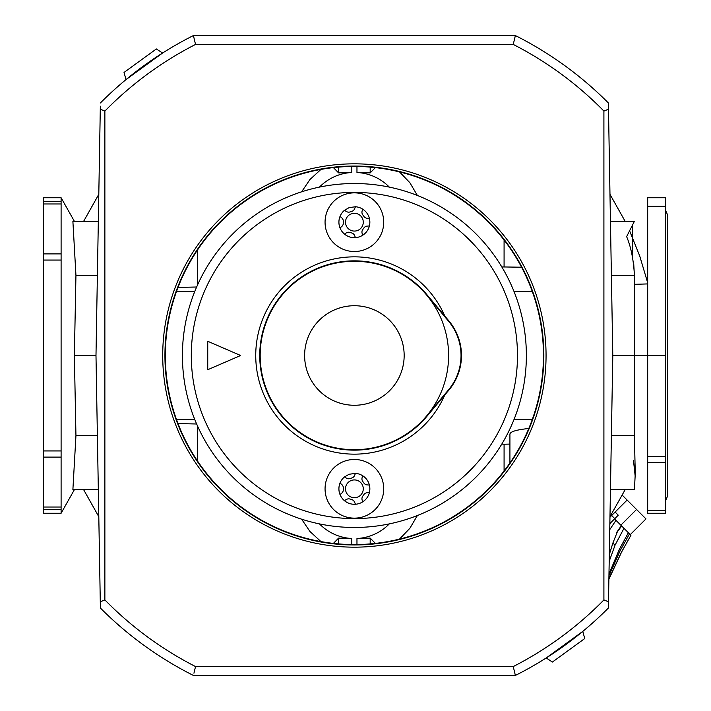 <?xml version="1.0" encoding="UTF-8"?>
<svg xmlns="http://www.w3.org/2000/svg" width="711" height="711" viewBox="0 0 711 711"><rect width="100%" height="100%" fill="white"/><g stroke="black" fill="none" stroke-linecap="round" stroke-linejoin="round"><path stroke-width="1.07" d="M74.371 489.701L61.102 513.253L61.102 197.747L74.371 221.299L98.331 221.299L72.886 221.299L75.944 275.335L74.371 355.5L75.944 435.665L72.886 489.701L98.331 489.701M612.793 355.5L608.492 109.218L603.906 111.085L603.906 599.915L608.492 601.782L612.793 355.5L647.677 355.5L647.677 197.747L665.452 197.747L665.452 513.253L647.677 513.253L647.677 510.756L665.452 510.756M610.447 221.299L634.408 221.299L626.631 236.621C630.986 246.904 633.581 259.808 634.408 275.335L634.408 435.665L635.261 473.802L634.408 489.701L610.447 489.701M635.19 476.29L633.501 460.692M665.452 355.5L647.677 355.5L647.677 510.756M98.802 194.307L83.649 221.299M83.649 489.701L98.802 516.693M609.976 194.307L625.129 221.299M629.377 230.231L639.74 256.067L647.677 282.756M625.129 489.701L609.976 516.693M333.406 167.609L338.596 172.897L351.812 172.489L351.812 166.454M389.326 187.117A48.881 48.881 0 0 0 356.966 172.489L370.182 172.897L375.372 167.609M417.384 195.481L409.829 182.647L399.511 171.902M375.372 543.391L370.182 538.103L356.966 538.511A48.881 48.881 0 0 0 389.326 523.883M399.511 539.098L409.829 528.353L417.384 515.519M501.797 266.927L521.572 267.22M532.352 291.688L514.089 291.688M194.69 419.312L176.426 419.312M196.645 423.996L178.008 423.56M197.471 460.95L197.471 425.871M301.615 519.172L309.969 531.508L320.945 541.578M504.081 470.984L504.081 444.224L501.797 444.073M351.812 544.546L351.812 538.511L338.596 538.103L333.406 543.391M351.812 538.511A48.881 48.881 0 0 1 319.452 523.883M509.92 462.985L509.92 434.03C510.454 431.568 516.737 429.728 528.788 428.493M608.492 601.782L608.385 608.029A358.166 358.166 0 0 1 515.368 675.45L193.41 675.45A358.166 358.166 0 0 1 100.393 608.029L100.287 601.782L104.873 599.915L104.873 111.085L100.287 109.218L95.985 355.5L74.371 355.5M611.398 275.335L634.408 275.335L633.732 263.888M632.772 257.675L632.781 224.187M61.102 197.747L43.327 197.747L43.327 513.253L61.102 513.253M665.452 210.109L667.673 215.078L667.673 495.923L667.673 215.078M634.408 284.329L647.677 283.92M178.008 287.44L196.645 287.004M194.69 291.688L176.426 291.688M504.081 266.776L504.081 240.016M509.92 444.082L504.081 444.224M532.352 419.312L514.089 419.312M319.452 187.117A48.881 48.881 0 0 1 351.812 172.489M197.471 285.129L197.471 250.05M320.945 169.422L309.969 179.492L301.615 191.828M608.438 604.803L608.385 608.029A358.166 358.166 0 0 1 515.368 675.45L513.244 666.562L195.534 666.562L193.934 673.228M100.287 109.218L100.34 106.197M546.217 657.968L582.771 631.404L584.744 638.549L552.403 662.048L546.217 657.968M514.844 37.772L515.368 35.55L193.41 35.55L195.534 44.438L513.244 44.438L515.368 35.55A358.166 358.166 0 0 1 608.385 102.971L608.492 109.218M354.389 166.445A189.055 189.055 0 0 1 518.123 450.027A189.055 189.055 0 0 1 190.655 450.027A189.055 189.055 0 0 1 354.389 166.445M162.561 53.032L126.007 79.596L124.034 72.451L156.376 48.952L162.561 53.032M100.393 102.971A358.166 358.166 0 0 1 193.41 35.55M95.985 355.5L100.287 601.782M630.275 534.61L645.988 518.897L622.321 495.229M609.967 517.199L627.129 500.037M609.851 524.274L611.096 522.363M614.562 518.897L620.792 525.118L615.993 520.328L609.754 529.642M617.317 531.908L621.645 525.98A44.438 37.683 -45 0 0 616.464 532.761L617.317 531.908L612.891 543.026L609.318 554.598M609.211 575.226L620.285 550.421L619.308 549.443L609.478 572.817M619.308 549.443L628.364 532.699L621.823 526.158M620.285 550.421L629.502 533.837L630.924 535.259L621.672 551.807L608.9 578.736M609.203 561.326L615.042 545.177L612.891 543.026M620.792 525.118L621.645 525.98M611.656 515.519L614.802 518.657L618.268 515.191L615.122 512.053M614.802 518.657L609.86 523.598M616.464 532.761L621.343 525.678M608.892 579.207L621.698 551.834L630.924 535.259M629.502 533.837L628.364 532.699M623.982 528.317L615.042 545.177M448.597 389.735L426.618 415.988L448.597 389.735A53.325 53.325 0 0 0 448.597 321.265L426.618 295.012M182.416 355.5A171.973 171.973 0 0 1 440.376 206.563A171.973 171.973 0 0 1 440.376 504.437A171.973 171.973 0 0 1 182.416 355.5A171.973 171.973 0 0 1 440.376 206.563A171.973 171.973 0 0 1 440.376 504.437A171.973 171.973 0 0 1 182.416 355.5M240.629 355.5L207.745 341.28L207.745 369.72L240.629 355.5M260.182 355.5A94.208 94.208 0 0 1 401.493 273.913A94.208 94.208 0 0 1 401.493 437.087A94.208 94.208 0 0 1 260.182 355.5M448.934 320.981L426.955 294.727A94.652 94.652 0 0 0 289.457 286.631A94.652 94.652 0 0 0 289.457 424.369A94.652 94.652 0 0 0 426.955 416.273L448.934 390.019A53.769 53.769 0 0 0 448.934 320.981M325.06 222.188A29.329 29.329 0 0 1 369.053 196.787A29.329 29.329 0 0 1 369.053 247.588A29.329 29.329 0 0 1 325.06 222.188M355.438 206.75A15.473 15.473 0 0 1 368.991 227.298A15.473 15.473 0 0 1 345.582 234.914A15.473 15.473 0 0 1 344.462 210.314L349.11 207.639L355.447 206.75A15.473 15.473 0 0 1 369.844 222.89A15.473 15.473 0 0 1 354.034 237.661A15.473 15.473 0 0 1 344.462 210.314L346.337 211.487A4.444 4.444 0 0 0 350.319 211.851A11.109 11.109 0 0 1 351.607 211.434A4.444 4.444 0 0 0 354.611 208.794L355.447 206.741M345.502 222.188A8.888 8.888 0 0 1 358.833 214.491A8.888 8.888 0 0 1 358.833 229.884A8.888 8.888 0 0 1 345.502 222.188M367.205 218.268L369.4 218.428A15.473 15.473 0 0 0 362.61 209.078L362.077 211.211A4.444 4.444 0 0 0 362.957 215.113A11.109 11.109 0 0 1 363.765 216.224A4.444 4.444 0 0 0 367.205 218.268M362.077 233.164L362.61 235.297A15.473 15.473 0 0 0 369.4 225.947L367.205 226.107A4.444 4.444 0 0 0 363.765 228.151A11.109 11.109 0 0 1 362.957 229.262A4.444 4.444 0 0 0 362.077 233.164M346.328 232.888L344.462 234.052A15.473 15.473 0 0 0 355.447 237.625L354.62 235.581A4.444 4.444 0 0 0 351.616 232.941A11.109 11.109 0 0 1 350.31 232.524A4.444 4.444 0 0 0 346.328 232.888M340.036 216.411A15.473 15.473 0 0 0 340.036 227.964L341.724 226.551A4.444 4.444 0 0 0 343.297 222.872A11.109 11.109 0 0 1 343.297 221.503A4.444 4.444 0 0 0 341.724 217.824L340.036 216.411M325.06 488.812A29.329 29.329 0 0 1 369.053 463.412A29.329 29.329 0 0 1 369.053 514.213A29.329 29.329 0 0 1 325.06 488.812M355.438 473.375A15.473 15.473 0 0 1 368.991 493.923A15.473 15.473 0 0 1 345.582 501.539A15.473 15.473 0 0 1 344.462 476.939L349.11 474.264L355.447 473.375A15.473 15.473 0 0 1 369.844 489.515A15.473 15.473 0 0 1 354.034 504.286A15.473 15.473 0 0 1 344.462 476.939L346.337 478.112A4.444 4.444 0 0 0 350.319 478.476A11.109 11.109 0 0 1 351.607 478.059A4.444 4.444 0 0 0 354.611 475.419L355.447 473.366M345.502 488.812A8.888 8.888 0 0 1 358.833 481.116A8.888 8.888 0 0 1 358.833 496.509A8.888 8.888 0 0 1 345.502 488.812M367.205 484.893L369.4 485.053A15.473 15.473 0 0 0 362.61 475.703L362.077 477.836A4.444 4.444 0 0 0 362.957 481.738A11.109 11.109 0 0 1 363.765 482.849A4.444 4.444 0 0 0 367.205 484.893M362.077 499.789L362.61 501.922A15.473 15.473 0 0 0 369.4 492.572L367.205 492.732A4.444 4.444 0 0 0 363.765 494.776A11.109 11.109 0 0 1 362.957 495.887A4.444 4.444 0 0 0 362.077 499.789M346.328 499.513L344.462 500.677A15.473 15.473 0 0 0 355.447 504.25L354.62 502.206A4.444 4.444 0 0 0 351.616 499.566A11.109 11.109 0 0 1 350.31 499.149A4.444 4.444 0 0 0 346.328 499.513M340.036 483.036A15.473 15.473 0 0 0 340.036 494.589L341.724 493.176A4.444 4.444 0 0 0 343.297 489.497A11.109 11.109 0 0 1 343.297 488.128A4.444 4.444 0 0 0 341.724 484.449L340.036 483.036M97.38 435.665L75.944 435.665M611.398 435.665L634.408 435.665M338.596 172.897L338.596 167.103M370.182 543.897L370.182 538.103M370.182 172.897L370.182 167.103M356.966 172.489L356.966 166.454M338.596 543.897L338.596 538.103M97.38 275.335L75.944 275.335M647.677 206.323L665.452 206.323M647.677 462.559L665.452 462.559M647.677 456.48L665.452 456.48M61.102 509.725L43.327 509.725M61.102 507.023L43.327 507.023M61.102 457.111L43.327 457.111M61.102 450.934L43.327 450.934M61.102 260.066L43.327 260.066M61.102 253.889L43.327 253.889M61.102 203.977L43.327 203.977M61.102 201.275L43.327 201.275M356.966 544.546L356.966 538.511M354.389 166.054A189.446 189.446 0 0 1 518.461 450.223A189.446 189.446 0 0 1 190.317 450.223A189.446 189.446 0 0 1 354.389 166.054M354.389 163.832A191.668 191.668 0 0 1 520.381 451.334A191.668 191.668 0 0 1 188.397 451.334A191.668 191.668 0 0 1 354.389 163.832M513.244 44.438A349.279 349.279 0 0 1 603.906 111.085M104.873 111.085A349.279 349.279 0 0 1 195.534 44.438M195.534 666.562A349.279 349.279 0 0 1 104.873 599.915M603.906 599.915A349.279 349.279 0 0 1 513.244 666.562M636.558 509.467L620.845 525.18M191.303 355.5A163.086 163.086 0 0 1 435.932 214.26A163.086 163.086 0 0 1 435.932 496.74A163.086 163.086 0 0 1 191.303 355.5M444.81 394.952A98.651 98.651 0 0 1 293.847 433.39A98.651 98.651 0 0 1 293.847 277.61A98.651 98.651 0 0 1 444.81 316.048M304.619 355.5A49.77 49.77 0 0 1 379.274 312.396A49.77 49.77 0 0 1 379.274 398.604A49.77 49.77 0 0 1 304.619 355.5M665.452 500.891L667.673 495.923"/></g></svg>
